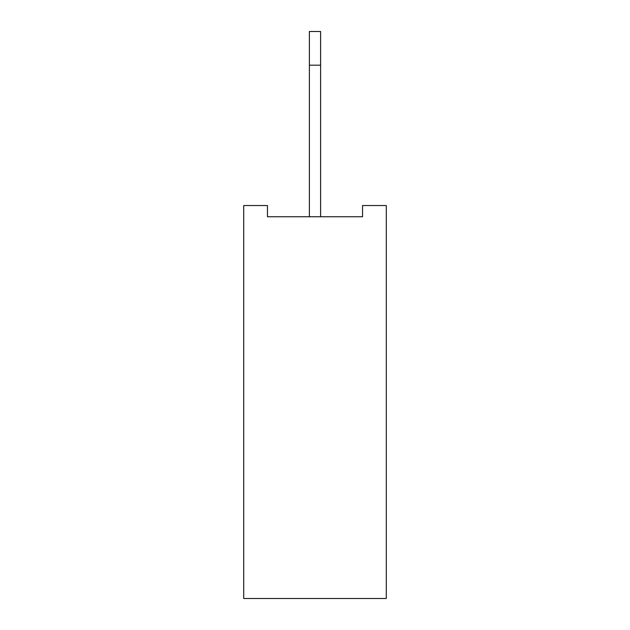 <?xml version="1.0" encoding="UTF-8"?>
<svg xmlns="http://www.w3.org/2000/svg" width="630" height="630" viewBox="0 0 630 630"><rect width="100%" height="100%" fill="white"/><g stroke="black" fill="none" stroke-linecap="round" stroke-linejoin="round"><path stroke-width="0.94" d="M386.292 205.53L386.292 598.5L243.708 598.5L243.708 205.53L267.466 205.53L267.466 216.759L362.534 216.759L362.534 205.53L386.292 205.53M309.385 216.759L309.385 31.5L320.615 31.5L320.615 216.759M309.385 65.181L320.615 65.181"/></g></svg>
